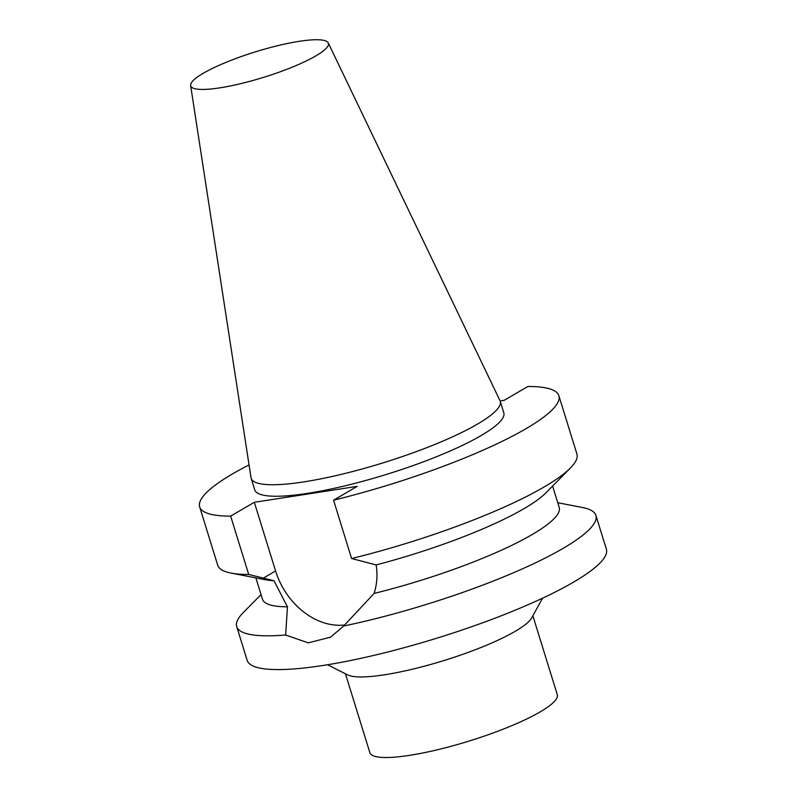 <?xml version="1.0" encoding="UTF-8"?>
<svg xmlns="http://www.w3.org/2000/svg" width="797" height="797" viewBox="0 0 797 797"><rect width="100%" height="100%" fill="white"/><g stroke="black" fill="none" stroke-linecap="round" stroke-linejoin="round"><path stroke-width="1.2" d="M344.822 624.948A65.802 50.6 -120.3 0 1 275.573 570.961L254.313 502.289L357.195 486.359L333.545 500.207L351.597 558.518L376.144 564.924C377.718 574.627 377.051 584.131 374.112 593.426A155.315 28.831 -17.2 0 0 559.205 507.35L552.6 486.04M255.867 577.895L262.472 599.205A155.315 28.831 -17.2 0 0 287.458 606.836L285.635 635L308.26 642.87L330.576 637.162L343.627 626.024L374.112 593.426M287.458 606.836L273.989 580.734L248.704 574.448L230.652 516.127L254.313 502.289M261.037 594.572L243.234 612.624A188.012 34.909 -17.2 0 0 236.719 626.601L247.17 660.354A188.012 34.909 -17.2 0 0 437.095 638.108A188.012 34.909 -17.2 0 0 606.368 549.163L595.917 515.4A188.012 34.909 -17.2 0 0 582.657 507.55L557.77 502.718M343.627 626.024A188.012 34.909 -17.2 0 0 595.917 515.4M236.719 626.601A188.012 34.909 -17.2 0 0 285.635 635M249.053 464.92A188.012 34.909 -17.2 0 0 199.668 506.902L217.72 565.212A188.012 34.909 -17.2 0 0 230.981 573.063L265.401 579.748A155.315 28.831 -17.2 0 0 273.989 580.734M230.981 573.063A188.012 34.909 -17.2 0 0 248.704 574.448M199.668 506.902A188.012 34.909 -17.2 0 0 230.652 516.127M333.545 500.207A188.012 34.909 -17.2 0 0 558.866 395.71A188.012 34.909 -17.2 0 0 527.873 386.475L504.222 400.313L500.137 400.951M190.632 85.538L251.015 477.692A130.359 24.209 -17.2 0 0 251.175 478.339L254.731 489.856A130.359 24.209 -17.2 0 0 386.425 474.424A130.359 24.209 -17.2 0 0 503.804 412.756L500.237 401.24A130.359 24.209 -17.2 0 0 499.988 400.622L328.264 42.928A72.069 13.38 -17.2 0 0 277.605 45.708A72.069 13.38 -17.2 0 0 203.215 73.304A72.069 13.38 -17.2 0 0 190.632 85.538A72.069 13.38 -17.2 0 0 263.518 77.369A72.069 13.38 -17.2 0 0 328.264 42.928M345.45 673.794L369.878 752.697A98.091 18.211 -17.2 0 0 468.975 741.09A98.091 18.211 -17.2 0 0 557.292 694.685L532.864 615.782M327.537 664.748L347.651 674.9A98.091 18.211 -17.2 0 0 444.029 660.524A98.091 18.211 -17.2 0 0 531.679 617.934L542.538 598.198M376.144 564.924A155.315 28.831 -17.2 0 0 545.786 492.954L570.403 467.998A188.012 34.909 -17.2 0 0 576.918 454.021L558.866 395.71M351.597 558.518A188.012 34.909 -17.2 0 0 570.403 467.998M251.175 478.339A130.359 24.209 -17.2 0 0 382.859 462.918A130.359 24.209 -17.2 0 0 500.237 401.24M275.573 570.961L263.259 578.164"/></g></svg>
